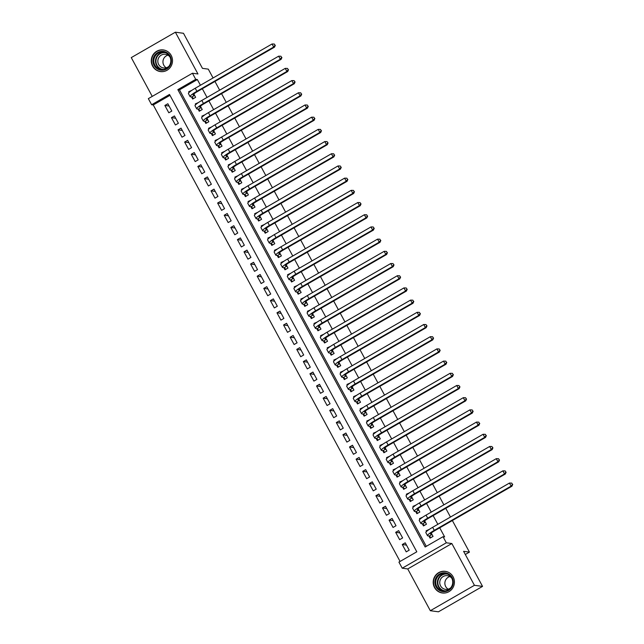 <?xml version="1.0" encoding="UTF-8"?>
<svg xmlns="http://www.w3.org/2000/svg" width="644" height="644" viewBox="0 0 644 644"><rect width="100%" height="100%" fill="white"/><g stroke="black" fill="none" stroke-linecap="round" stroke-linejoin="round"><path stroke-width="0.97" d="M152.596 66.115A10.924 10.618 -82.4 0 0 170.652 66.863A10.924 10.618 -82.4 0 0 163.335 49.934A10.924 10.618 -82.4 0 0 152.596 66.115M434.515 587.513A10.924 10.618 -82.4 0 0 452.571 588.262A10.924 10.618 -82.4 0 0 445.254 571.333A10.924 10.618 -82.4 0 0 434.515 587.513M151.63 104.739L148.337 98.645L192.435 73.231L195.728 79.333L177.849 89.637L425.153 546.998L443.032 536.702L446.324 542.795L402.226 568.201L398.926 562.107L416.805 551.803L169.509 94.443L151.63 104.739L153.256 104.956L400.077 561.447M213.067 77.972L208.294 69.133L202.449 68.353L183.484 33.287L175.369 32.2L131.271 57.606L152.242 96.391M452.362 520.529L469.436 552.109L463.591 551.328L482.549 586.394L438.451 611.8L430.329 610.713L474.435 585.307L451.846 543.536L446.324 542.795M451.846 543.536L407.749 568.942L430.329 610.713M407.749 568.942L402.226 568.201M482.549 586.394L474.435 585.307M191.501 96.914L192.661 99.047L195.639 97.333L193.836 94M191.856 90.337L188.7 91.73L189.095 92.462M198.102 109.11L199.254 111.251L202.232 109.528L200.429 106.196M198.449 102.533L195.293 103.934L195.687 104.658M204.695 121.314L205.847 123.447L208.825 121.724L207.022 118.391M205.042 114.729L201.894 116.129L202.28 116.854M211.288 133.509L212.439 135.643L215.418 133.928L213.615 130.587M211.635 126.924L208.487 128.325L208.881 129.05M217.881 145.705L219.032 147.838L222.019 146.124L220.216 142.783M218.236 139.12L215.08 140.521L215.474 141.245M224.474 157.901L225.633 160.034L228.612 158.319L226.809 154.979M224.828 151.316L221.673 152.717L222.067 153.441M231.075 170.097L232.226 172.23L235.205 170.515L233.402 167.174M231.421 163.52L228.266 164.912L228.66 165.637M237.668 182.292L238.819 184.425L241.798 182.711L239.995 179.378M238.014 175.715L234.867 177.108L235.253 177.833M244.261 194.488L245.412 196.621L248.391 194.907L246.588 191.574M244.607 187.911L241.46 189.304L241.854 190.028M250.854 206.684L252.013 208.817L254.992 207.102L253.189 203.77M251.208 200.107L248.053 201.5L248.447 202.232M257.447 218.88L258.606 221.013L261.585 219.298L259.782 215.965M257.801 212.303L254.646 213.695L255.04 214.428M264.048 231.075L265.199 233.209L268.178 231.494L266.375 228.161M264.394 224.498L261.239 225.891L261.633 226.624M270.641 243.271L271.792 245.412L274.771 243.69L272.967 240.357M270.987 236.694L267.84 238.087L268.226 238.819M277.234 255.467L278.385 257.608L281.364 255.885L279.56 252.553M277.58 248.89L274.433 250.291L274.827 251.015M283.827 267.671L284.986 269.804L287.965 268.081L286.161 264.748M284.181 261.086L281.026 262.486L281.42 263.211M290.42 279.866L291.579 282L294.558 280.285L292.754 276.944M290.774 273.281L287.618 274.682L288.013 275.407M297.021 292.062L298.172 294.195L301.151 292.481L299.347 289.14M297.367 285.477L294.211 286.878L294.606 287.602M303.614 304.258L304.765 306.391L307.743 304.676L305.94 301.336M303.96 297.673L300.812 299.074L301.199 299.798M310.207 316.454L311.358 318.587L314.336 316.872L312.533 313.539M310.561 309.877L307.405 311.269L307.8 311.994M316.8 328.649L317.959 330.783L320.937 329.068L319.134 325.735M317.154 322.072L313.998 323.465L314.393 324.19M323.393 340.845L324.552 342.978L327.53 341.264L325.727 337.931M323.747 334.268L320.591 335.661L320.986 336.385M329.994 353.041L331.145 355.174L334.123 353.459L332.32 350.127M330.34 346.464L327.184 347.857L327.579 348.589M336.587 365.237L337.738 367.37L340.716 365.655L338.913 362.322M336.933 358.66L333.785 360.052L334.172 360.785M343.18 377.432L344.331 379.566L347.317 377.851L345.514 374.518M343.534 370.855L340.378 372.248L340.773 372.981M349.773 389.628L350.932 391.769L353.91 390.047L352.107 386.714M350.127 383.051L346.971 384.444L347.366 385.176M356.365 401.824L357.525 403.965L360.503 402.242L358.7 398.91M356.72 395.247L353.564 396.648L353.959 397.372M362.966 414.028L364.118 416.161L367.096 414.438L365.293 411.105M363.313 407.443L360.157 408.843L360.551 409.568M369.559 426.223L370.711 428.357L373.689 426.642L371.886 423.301M369.906 419.638L366.758 421.039L367.144 421.764M376.152 438.419L377.303 440.552L380.29 438.838L378.487 435.497M376.507 431.834L373.351 433.235L373.745 433.959M382.745 450.615L383.904 452.748L386.883 451.033L385.08 447.693M383.099 444.038L379.944 445.431L380.338 446.155M389.338 462.811L390.497 464.944L393.476 463.229L391.673 459.897M389.692 456.234L386.537 457.626L386.931 458.351M395.939 475.006L397.09 477.14L400.069 475.425L398.266 472.092M396.285 468.43L393.13 469.822L393.524 470.547M402.532 487.202L403.683 489.335L406.662 487.621L404.859 484.288M402.878 480.625L399.731 482.018L400.125 482.75M409.125 499.398L410.276 501.531L413.263 499.816L411.46 496.484M409.479 492.821L406.324 494.214L406.718 494.946M415.718 511.594L416.877 513.727L419.856 512.012L418.053 508.68M416.072 505.017L412.917 506.409L413.311 507.142M422.311 523.789L423.47 525.923L426.449 524.208L424.646 520.875M422.665 517.212L419.51 518.605L419.904 519.338M406.485 545.098L402.267 544.534L406.227 551.86L409.206 550.137L405.245 542.82L402.267 544.534M399.884 532.902L395.674 532.338L399.634 539.656L402.613 537.941L398.652 530.624L395.674 532.338M393.291 520.706L389.081 520.143L393.033 527.46L396.02 525.746L392.059 518.428L389.081 520.143M386.698 508.51L382.488 507.947L386.44 515.264L389.419 513.55L385.466 506.232L382.488 507.947M380.105 496.315L375.887 495.751L379.847 503.069L382.826 501.354L378.873 494.037L375.887 495.751M373.512 484.119L369.294 483.555L373.254 490.873L376.233 489.158L372.272 481.841L369.294 483.555M366.911 471.923L362.701 471.36L366.661 478.677L369.64 476.963L365.679 469.645L362.701 471.36M360.318 459.727L356.108 459.164L360.06 466.481L363.047 464.767L359.086 457.449L356.108 459.164M353.725 447.532L349.515 446.968L353.467 454.286L356.446 452.571L352.493 445.254L349.515 446.968M347.132 435.336L342.914 434.772L346.875 442.09L349.853 440.375L345.9 433.05L342.914 434.772M340.539 423.14L336.321 422.577L340.282 429.894L343.26 428.171L339.299 420.854L336.321 422.577M333.938 410.944L329.728 410.381L333.689 417.698L336.667 415.976L332.707 408.658L329.728 410.381M327.345 398.741L323.135 398.177L327.088 405.503L330.074 403.78L326.114 396.463L323.135 398.177M320.752 386.545L316.542 385.981L320.495 393.299L323.473 391.584L319.521 384.267L316.542 385.981M314.159 374.349L309.941 373.786L313.902 381.103L316.88 379.388L312.928 372.071L309.941 373.786M307.566 362.153L303.348 361.59L307.309 368.907L310.287 367.193L306.327 359.875L303.348 361.59M300.965 349.958L296.755 349.394L300.716 356.712L303.694 354.997L299.734 347.68L296.755 349.394M294.372 337.762L290.162 337.198L294.115 344.516L297.101 342.801L293.141 335.484L290.162 337.198M287.779 325.566L283.569 325.003L287.522 332.32L290.5 330.605L286.548 323.288L283.569 325.003M281.187 313.37L276.968 312.807L280.929 320.124L283.907 318.41L279.955 311.092L276.968 312.807M274.594 301.175L270.375 300.611L274.336 307.929L277.314 306.214L273.354 298.897L270.375 300.611M267.993 288.979L263.782 288.415L267.743 295.733L270.722 294.01L266.761 286.693L263.782 288.415M261.4 276.783L257.189 276.22L261.142 283.537L264.121 281.814L260.168 274.497L257.189 276.22M254.807 264.579L250.597 264.024L254.549 271.341L257.528 269.619L253.575 262.301L250.597 264.024M248.214 252.384L243.996 251.82L247.956 259.138L250.935 257.423L246.982 250.105L243.996 251.82M241.613 240.188L237.403 239.624L241.363 246.942L244.342 245.227L240.381 237.91L237.403 239.624M235.02 227.992L230.81 227.429L234.77 234.746L237.749 233.031L233.788 225.714L230.81 227.429M228.427 215.796L224.217 215.233L228.169 222.55L231.148 220.836L227.195 213.518L224.217 215.233M221.834 203.601L217.624 203.037L221.576 210.355L224.555 208.64L220.602 201.322L217.624 203.037M215.241 191.405L211.023 190.841L214.983 198.159L217.962 196.444L214.009 189.127L211.023 190.841M208.64 179.209L204.43 178.646L208.39 185.963L211.369 184.248L207.408 176.931L204.43 178.646M202.047 167.013L197.837 166.45L201.797 173.767L204.776 172.053L200.815 164.735L197.837 166.45M195.454 154.818L191.244 154.254L195.196 161.572L198.175 159.857L194.222 152.539L191.244 154.254M188.861 142.622L184.651 142.058L188.603 149.376L191.582 147.653L187.629 140.336L184.651 142.058M182.268 130.426L178.05 129.863L182.011 137.18L184.989 135.457L181.036 128.14L178.05 129.863M175.667 118.222L171.457 117.659L175.418 124.984L178.396 123.262L174.435 115.944L171.457 117.659M169.984 95.32L153.256 104.956M171.803 111.066L167.843 103.748L164.864 105.463L168.817 112.781L171.803 111.066M443.032 536.702L444.65 536.919L439.723 527.806M437.839 524.321L433.13 515.611M431.247 512.125L426.537 503.415M424.654 499.929L419.944 491.219M418.061 487.733L413.351 479.023M411.46 475.538L406.75 466.828M404.867 463.342L400.157 454.632M398.274 451.138L393.565 442.436M391.681 438.942L386.972 430.24M385.088 426.747L380.379 418.045M378.487 414.551L373.778 405.841M371.894 402.355L367.185 393.645M365.301 390.159L360.592 381.449M358.708 377.964L353.999 369.254M352.115 365.768L347.406 357.058M345.514 353.572L340.805 344.862M338.921 341.376L334.212 332.666M332.328 329.181L327.619 320.471M325.735 316.977L321.026 308.275M319.134 304.781L314.433 296.079M312.541 292.585L307.832 283.883M305.948 280.39L301.239 271.679M299.355 268.194L294.646 259.484M292.762 255.998L288.053 247.288M286.161 243.802L281.46 235.092M279.568 231.607L274.859 222.896M272.976 219.411L268.266 210.701M266.383 207.215L261.673 198.505M259.79 195.019L255.08 186.309M253.189 182.824L248.487 174.113M246.596 170.62L241.886 161.918M240.003 158.424L235.293 149.722M233.41 146.228L228.701 137.526M226.817 134.032L222.108 125.322M220.216 121.837L215.515 113.127M213.623 109.641L208.914 100.931M207.03 97.445L202.321 88.735M200.437 85.25L197.354 79.55L179.475 89.846L426.296 546.337M428.912 535.985L430.063 538.126L433.042 536.404L431.239 533.071M429.258 529.408L426.103 530.809L426.497 531.533M214.959 81.458L219.66 90.168M221.552 93.654L226.261 102.364M228.145 105.849L232.854 114.56M234.738 118.045L239.447 126.755M241.331 130.241L246.04 138.951M247.932 142.437L252.633 151.147M254.525 154.641L259.234 163.343M261.118 166.836L265.827 175.538M267.711 179.032L272.42 187.734M274.304 191.228L279.013 199.938M280.905 203.423L285.614 212.134M287.498 215.619L292.207 224.329M294.091 227.815L298.8 236.525M300.684 240.011L305.393 248.721M307.277 252.207L311.986 260.917M313.878 264.402L318.587 273.112M320.471 276.598L325.18 285.308M327.063 288.794L331.773 297.504M333.656 300.998L338.366 309.7M340.249 313.193L344.959 321.895M346.85 325.389L351.56 334.091M353.443 337.585L358.153 346.295M360.036 349.781L364.746 358.491M366.629 361.976L371.338 370.686M373.222 374.172L377.931 382.882M379.823 386.368L384.532 395.078M386.416 398.564L391.125 407.274M393.009 410.759L397.718 419.469M399.602 422.955L404.311 431.665M406.195 435.159L410.904 443.861M412.796 447.355L417.505 456.057M419.389 459.55L424.098 468.252M425.982 471.746L430.691 480.448M432.575 483.942L437.284 492.652M439.176 496.138L443.877 504.848M445.769 508.333L450.478 517.043M465.298 554.492L469.436 552.109M192.435 73.231L197.958 73.971L175.369 32.2M197.354 79.55L195.728 79.333M179.475 89.846L177.849 89.637M427.165 530.946L426.103 530.809M169.074 106.027L164.864 105.463M420.564 518.75L419.51 518.605M413.971 506.554L412.917 506.409M407.378 494.359L406.324 494.214M400.785 482.163L399.731 482.018M394.192 469.967L393.13 469.822M387.591 457.771L386.537 457.626M380.998 445.568L379.944 445.431M374.406 433.372L373.351 433.235M367.813 421.176L366.758 421.039M361.22 408.98L360.157 408.843M354.619 396.784L353.564 396.648M348.026 384.589L346.971 384.444M341.433 372.393L340.378 372.248M334.84 360.197L333.785 360.052M328.247 348.002L327.184 347.857M321.646 335.806L320.591 335.661M315.053 323.61L313.998 323.465M308.46 311.414L307.405 311.269M301.867 299.21L300.812 299.074M295.274 287.015L294.211 286.878M288.673 274.819L287.618 274.682M282.08 262.623L281.026 262.486M275.487 250.427L274.433 250.291M268.894 238.232L267.84 238.087M262.301 226.036L261.239 225.891M255.7 213.84L254.646 213.695M249.107 201.644L248.053 201.5M242.514 189.449L241.46 189.304M235.921 177.253L234.867 177.108M229.328 165.049L228.266 164.912M222.727 152.853L221.673 152.717M216.134 140.658L215.08 140.521M209.542 128.462L208.487 128.325M202.949 116.266L201.894 116.129M196.348 104.07L195.293 103.934M189.755 91.875L188.7 91.73M431.891 534.27L430.772 534.126A7.003 0.982 -28.4 0 1 430.57 534.021A7.003 0.982 -28.4 0 1 435.103 530.471L511.924 486.22L511.111 486.107L434.289 530.366A10.505 1.473 151.6 0 0 427.487 535.687A10.505 1.473 151.6 0 0 427.785 535.84L429.234 536.033L431.987 534.448M430.965 537.603L429.234 536.033M512.407 484.336L511.747 483.113L512.407 484.336L511.111 486.107L509.46 483.056L432.647 527.315A10.505 1.473 151.6 0 0 425.837 532.636L427.487 535.687M509.46 483.056L511.747 483.113M512.729 484.377L511.924 486.22M452.112 577.555A9.451 9.193 97.6 0 1 448.522 590.427A9.451 9.193 97.6 0 1 436.02 586.829A9.451 9.193 97.6 0 1 439.619 573.957A9.451 9.193 97.6 0 1 452.112 577.555M436.785 586.507A8.75 8.509 -82.4 0 0 451.251 587.103A8.75 8.509 -82.4 0 0 445.39 573.538A8.75 8.509 -82.4 0 0 436.785 586.507M448.168 589.155A6.891 6.698 97.6 0 1 449.85 576.549M450.832 587.69A6.891 6.698 97.6 0 1 440.923 578.658A6.891 6.698 97.6 0 1 452.04 578.666M448.055 572.114A10.851 10.554 -82.4 0 0 434.829 587.513A10.851 10.554 -82.4 0 0 445.27 592.955M170.032 65.608A9.451 9.193 97.6 0 1 157.41 68.924A9.451 9.193 97.6 0 1 154.27 55.98A9.451 9.193 97.6 0 1 166.893 52.663A9.451 9.193 97.6 0 1 170.032 65.608M155.019 56.358A8.75 8.509 -82.4 0 0 161.153 69.488A8.75 8.509 -82.4 0 0 169.605 65.269A8.75 8.509 -82.4 0 0 163.471 52.14A8.75 8.509 -82.4 0 0 155.019 56.358M166.249 67.757A6.891 6.698 97.6 0 1 167.931 55.151M168.913 66.292A6.891 6.698 97.6 0 1 158.786 57.606A6.891 6.698 97.6 0 1 170.121 57.268M166.136 50.723A10.851 10.554 -82.4 0 0 153.103 55.271A10.851 10.554 -82.4 0 0 163.351 71.565M425.298 522.075L424.171 521.922A7.003 0.982 -28.4 0 1 423.977 521.825A7.003 0.982 -28.4 0 1 428.51 518.275L505.323 474.024L504.518 473.912L427.697 518.17A10.505 1.473 151.6 0 0 420.894 523.491A10.505 1.473 151.6 0 0 421.192 523.644L422.641 523.838L425.386 522.252M424.372 525.407L422.641 523.838M505.814 472.141L505.154 470.917L505.814 472.141L504.518 473.912L502.867 470.861L426.046 515.12A10.505 1.473 151.6 0 0 419.244 520.441L420.894 523.491M502.867 470.861L505.154 470.917M506.136 472.181L505.323 474.024M418.697 509.879L417.578 509.726A7.003 0.982 -28.4 0 1 417.376 509.629A7.003 0.982 -28.4 0 1 421.917 506.079L498.73 461.82L497.917 461.716L421.104 505.967A10.505 1.473 151.6 0 0 414.301 511.288A10.505 1.473 151.6 0 0 414.599 511.449L416.048 511.642L418.793 510.056M417.779 513.212L416.048 511.642M499.221 459.945L498.561 458.721L499.221 459.945L497.917 461.716L496.274 458.665L419.453 502.924A10.505 1.473 151.6 0 0 412.651 508.245L414.301 511.288M496.274 458.665L498.561 458.721M499.543 459.985L498.73 461.82M412.104 497.683L410.985 497.53A7.003 0.982 -28.4 0 1 410.783 497.434A7.003 0.982 -28.4 0 1 415.324 493.884L492.137 449.625L491.324 449.52L414.511 493.771A10.505 1.473 151.6 0 0 407.708 499.092A10.505 1.473 151.6 0 0 408.006 499.253L409.455 499.446L412.2 497.86M411.186 501.016L409.455 499.446M492.62 447.741L491.968 446.525L492.62 447.741L491.324 449.52L489.673 446.469L412.86 490.728A10.505 1.473 151.6 0 0 406.058 496.049L407.708 499.092M489.673 446.469L491.968 446.525M492.95 447.789L492.137 449.625M405.511 485.487L404.392 485.334A7.003 0.982 -28.4 0 1 404.191 485.23A7.003 0.982 -28.4 0 1 408.723 481.688L485.544 437.429L484.731 437.324L407.918 481.575A10.505 1.473 151.6 0 0 401.107 486.896A10.505 1.473 151.6 0 0 401.413 487.049L402.854 487.25L405.607 485.665M404.585 488.82L402.854 487.25M486.027 435.545L485.367 434.33L486.027 435.545L484.731 437.324L483.081 434.273L406.267 478.532A10.505 1.473 151.6 0 0 399.465 483.845L401.107 486.896M483.081 434.273L485.367 434.33M486.357 435.594L485.544 437.429M398.918 473.292L397.799 473.139A7.003 0.982 -28.4 0 1 397.598 473.034A7.003 0.982 -28.4 0 1 402.13 469.492L478.951 425.233L478.138 425.129L401.317 469.379A10.505 1.473 151.6 0 0 394.514 474.7A10.505 1.473 151.6 0 0 394.812 474.853L396.261 475.047L399.014 473.469M397.992 476.616L396.261 475.047M479.434 423.35L478.774 422.134L479.434 423.35L478.138 425.129L476.488 422.078L399.674 466.328A10.505 1.473 151.6 0 0 392.864 471.649L394.514 474.7M476.488 422.078L478.774 422.134M479.756 423.398L478.951 425.233M392.325 461.096L391.198 460.943A7.003 0.982 -28.4 0 1 391.005 460.838A7.003 0.982 -28.4 0 1 395.537 457.296L472.35 413.037L471.545 412.933L394.724 457.184A10.505 1.473 151.6 0 0 387.921 462.505A10.505 1.473 151.6 0 0 388.219 462.658L389.668 462.851L392.413 461.273M391.399 464.421L389.668 462.851M472.841 411.154L472.181 409.938L472.841 411.154L471.545 412.933L469.895 409.882L393.073 454.133A10.505 1.473 151.6 0 0 386.271 459.454L387.921 462.505M469.895 409.882L472.181 409.938M473.163 411.202L472.35 413.037M385.724 448.9L384.605 448.747A7.003 0.982 -28.4 0 1 384.404 448.643A7.003 0.982 -28.4 0 1 388.944 445.101L465.757 400.842L464.944 400.737L388.131 444.988A10.505 1.473 151.6 0 0 381.329 450.309A10.505 1.473 151.6 0 0 381.626 450.462L383.075 450.655L385.82 449.077M384.806 452.225L383.075 450.655M466.248 398.958L465.588 397.742L466.248 398.958L464.944 400.737L463.302 397.686L386.481 441.937A10.505 1.473 151.6 0 0 379.678 447.258L381.329 450.309M463.302 397.686L465.588 397.742M466.57 398.998L465.757 400.842M379.131 436.704L378.012 436.551A7.003 0.982 -28.4 0 1 377.811 436.447A7.003 0.982 -28.4 0 1 382.351 432.897L459.164 388.646L458.351 388.533L381.538 432.792A10.505 1.473 151.6 0 0 374.736 438.113A10.505 1.473 151.6 0 0 375.033 438.266L376.482 438.459L379.227 436.874M378.213 440.029L376.482 438.459M459.647 386.762L458.987 385.539L459.647 386.762L458.351 388.533L456.701 385.49L379.888 429.741A10.505 1.473 151.6 0 0 373.085 435.062L374.736 438.113M456.701 385.49L458.987 385.539M459.977 386.803L459.164 388.646M372.538 424.501L371.419 424.356A7.003 0.982 -28.4 0 1 371.218 424.251A7.003 0.982 -28.4 0 1 375.75 420.701L452.571 376.45L451.758 376.338L374.945 420.596A10.505 1.473 151.6 0 0 368.135 425.917A10.505 1.473 151.6 0 0 368.44 426.07L369.881 426.264L372.635 424.678M371.612 427.833L369.881 426.264M453.054 374.567L452.394 373.343L453.054 374.567L451.758 376.338L450.108 373.295L373.295 417.545A10.505 1.473 151.6 0 0 366.492 422.866L368.135 425.917M450.108 373.295L452.394 373.343M453.384 374.607L452.571 376.45M365.945 412.305L364.826 412.16A7.003 0.982 -28.4 0 1 364.625 412.055A7.003 0.982 -28.4 0 1 369.157 408.505L445.978 364.254L445.165 364.142L368.344 408.401A10.505 1.473 151.6 0 0 361.542 413.722A10.505 1.473 151.6 0 0 361.839 413.875L363.288 414.068L366.042 412.482M365.019 415.638L363.288 414.068M446.461 362.371L445.801 361.147L446.461 362.371L445.165 364.142L443.515 361.099L366.702 405.35A10.505 1.473 151.6 0 0 359.891 410.671L361.542 413.722M443.515 361.099L445.801 361.147M446.783 362.411L445.978 364.254M359.352 400.109L358.225 399.964A7.003 0.982 -28.4 0 1 358.032 399.86A7.003 0.982 -28.4 0 1 362.564 396.31L439.377 352.059L438.572 351.946L361.751 396.205A10.505 1.473 151.6 0 0 354.949 401.526A10.505 1.473 151.6 0 0 355.247 401.679L356.696 401.872L359.441 400.286M358.426 403.442L356.696 401.872M439.868 350.175L439.208 348.951L439.868 350.175L438.572 351.946L436.922 348.895L360.101 393.154A10.505 1.473 151.6 0 0 353.298 398.475L354.949 401.526M436.922 348.895L439.208 348.951M440.19 350.215L439.377 352.059M352.751 387.913L351.632 387.769A7.003 0.982 -28.4 0 1 351.431 387.664A7.003 0.982 -28.4 0 1 355.971 384.114L432.784 339.863L431.971 339.75L355.158 384.009A10.505 1.473 151.6 0 0 348.356 389.33A10.505 1.473 151.6 0 0 348.654 389.483L350.103 389.676L352.848 388.091M351.833 391.246L350.103 389.676M433.275 337.979L432.615 336.756L433.275 337.979L431.971 339.75L430.329 336.699L353.508 380.958A10.505 1.473 151.6 0 0 346.705 386.279L348.356 389.33M430.329 336.699L432.615 336.756M433.597 338.019L432.784 339.863M346.158 375.718L345.039 375.565A7.003 0.982 -28.4 0 1 344.838 375.468A7.003 0.982 -28.4 0 1 349.378 371.918L426.191 327.667L425.378 327.555L348.565 371.813A10.505 1.473 151.6 0 0 341.763 377.134A10.505 1.473 151.6 0 0 342.061 377.287L343.51 377.481L346.255 375.895M345.24 379.05L343.51 377.481M426.674 325.784L426.014 324.56L426.674 325.784L425.378 327.555L423.728 324.504L346.915 368.762A10.505 1.473 151.6 0 0 340.113 374.084L341.763 377.134M423.728 324.504L426.014 324.56M427.004 325.824L426.191 327.667M339.565 363.522L338.446 363.369A7.003 0.982 -28.4 0 1 338.245 363.272A7.003 0.982 -28.4 0 1 342.777 359.722L419.598 315.463L418.785 315.359L341.972 359.61A10.505 1.473 151.6 0 0 335.162 364.931A10.505 1.473 151.6 0 0 335.468 365.092L336.909 365.285L339.662 363.699M338.639 366.855L336.909 365.285M420.081 313.58L419.421 312.364L420.081 313.58L418.785 315.359L417.135 312.308L340.322 356.567A10.505 1.473 151.6 0 0 333.52 361.888L335.162 364.931M417.135 312.308L419.421 312.364M420.411 313.628L419.598 315.463M332.972 351.326L331.853 351.173A7.003 0.982 -28.4 0 1 331.652 351.069A7.003 0.982 -28.4 0 1 336.184 347.527L413.005 303.268L412.192 303.163L335.371 347.414A10.505 1.473 151.6 0 0 328.569 352.735A10.505 1.473 151.6 0 0 328.867 352.896L330.316 353.089L333.069 351.503M332.046 354.659L330.316 353.089M413.488 301.384L412.828 300.168L413.488 301.384L412.192 303.163L410.542 300.112L333.729 344.371A10.505 1.473 151.6 0 0 326.919 349.692L328.569 352.735M410.542 300.112L412.828 300.168M413.81 301.432L413.005 303.268M326.379 339.13L325.252 338.977A7.003 0.982 -28.4 0 1 325.059 338.873A7.003 0.982 -28.4 0 1 329.591 335.331L406.404 291.072L405.591 290.967L328.778 335.218A10.505 1.473 151.6 0 0 321.976 340.539A10.505 1.473 151.6 0 0 322.274 340.692L323.723 340.885L326.468 339.308M325.453 342.463L323.723 340.885M406.895 289.188L406.235 287.973L406.895 289.188L405.591 290.967L403.949 287.916L327.128 332.175A10.505 1.473 151.6 0 0 320.326 337.488L321.976 340.539M403.949 287.916L406.235 287.973M407.217 289.237L406.404 291.072M319.778 326.935L318.659 326.782A7.003 0.982 -28.4 0 1 318.458 326.677A7.003 0.982 -28.4 0 1 322.998 323.135L399.811 278.876L398.998 278.772L322.185 323.022A10.505 1.473 151.6 0 0 315.383 328.343A10.505 1.473 151.6 0 0 315.681 328.496L317.13 328.69L319.875 327.112M318.861 330.259L317.13 328.69M400.302 276.992L399.642 275.777L400.302 276.992L398.998 278.772L397.348 275.721L320.535 319.971A10.505 1.473 151.6 0 0 313.733 325.292L315.383 328.343M397.348 275.721L399.642 275.777M400.624 277.041L399.811 278.876M313.185 314.739L312.066 314.586A7.003 0.982 -28.4 0 1 311.865 314.481A7.003 0.982 -28.4 0 1 316.405 310.939L393.218 266.68L392.405 266.576L315.592 310.827A10.505 1.473 151.6 0 0 308.79 316.148A10.505 1.473 151.6 0 0 309.088 316.301L310.537 316.494L313.282 314.916M312.268 318.064L310.537 316.494M393.701 264.797L393.041 263.581L393.701 264.797L392.405 266.576L390.755 263.525L313.942 307.776A10.505 1.473 151.6 0 0 307.14 313.097L308.79 316.148M390.755 263.525L393.041 263.581M394.031 264.845L393.218 266.68M306.592 302.543L305.473 302.39A7.003 0.982 -28.4 0 1 305.272 302.286A7.003 0.982 -28.4 0 1 309.804 298.736L386.625 254.485L385.812 254.38L308.991 298.631A10.505 1.473 151.6 0 0 302.189 303.952A10.505 1.473 151.6 0 0 302.495 304.105L303.936 304.298L306.689 302.72M305.667 305.868L303.936 304.298M387.108 252.601L386.448 251.385L387.108 252.601L385.812 254.38L384.162 251.329L307.349 295.58A10.505 1.473 151.6 0 0 300.547 300.901L302.189 303.952M384.162 251.329L386.448 251.385M387.438 252.641L386.625 254.485M299.999 290.339L298.88 290.194A7.003 0.982 -28.4 0 1 298.679 290.09A7.003 0.982 -28.4 0 1 303.211 286.54L380.032 242.289L379.219 242.176L302.398 286.435A10.505 1.473 151.6 0 0 295.596 291.756A10.505 1.473 151.6 0 0 295.894 291.909L297.343 292.102L300.096 290.516M299.074 293.672L297.343 292.102M380.515 240.405L379.855 239.182L380.515 240.405L379.219 242.176L377.569 239.133L300.748 283.384A10.505 1.473 151.6 0 0 293.946 288.705L295.596 291.756M377.569 239.133L379.855 239.182M380.837 240.445L380.032 242.289M293.406 278.144L292.279 277.999A7.003 0.982 -28.4 0 1 292.086 277.894A7.003 0.982 -28.4 0 1 296.618 274.344L373.431 230.093L372.618 229.98L295.805 274.239A10.505 1.473 151.6 0 0 289.003 279.56A10.505 1.473 151.6 0 0 289.301 279.713L290.75 279.907L293.495 278.321M292.481 281.476L290.75 279.907M373.923 228.209L373.262 226.986L373.923 228.209L372.618 229.98L370.976 226.938L294.155 271.188A10.505 1.473 151.6 0 0 287.353 276.509L289.003 279.56M370.976 226.938L373.262 226.986M374.245 228.25L373.431 230.093M286.805 265.948L285.686 265.803A7.003 0.982 -28.4 0 1 285.485 265.698A7.003 0.982 -28.4 0 1 290.025 262.148L366.839 217.897L366.025 217.785L289.212 262.044A10.505 1.473 151.6 0 0 282.41 267.365A10.505 1.473 151.6 0 0 282.708 267.518L284.157 267.711L286.902 266.125M285.888 269.281L284.157 267.711M367.33 216.014L366.669 214.79L367.33 216.014L366.025 217.785L364.375 214.742L287.562 258.993A10.505 1.473 151.6 0 0 280.76 264.314L282.41 267.365M364.375 214.742L366.669 214.79M367.652 216.054L366.839 217.897M280.212 253.752L279.094 253.607A7.003 0.982 -28.4 0 1 278.892 253.503A7.003 0.982 -28.4 0 1 283.432 249.953L360.246 205.702L359.433 205.589L282.619 249.848A10.505 1.473 151.6 0 0 275.817 255.169A10.505 1.473 151.6 0 0 276.115 255.322L277.564 255.515L280.309 253.929M279.295 257.085L277.564 255.515M360.729 203.818L360.068 202.594L360.729 203.818L359.433 205.589L357.782 202.538L280.969 246.797A10.505 1.473 151.6 0 0 274.167 252.118L275.817 255.169M357.782 202.538L360.068 202.594M361.059 203.858L360.246 205.702M273.62 241.556L272.501 241.411A7.003 0.982 -28.4 0 1 272.299 241.307A7.003 0.982 -28.4 0 1 276.831 237.757L353.653 193.506L352.84 193.393L276.018 237.652A10.505 1.473 151.6 0 0 269.216 242.973A10.505 1.473 151.6 0 0 269.522 243.126L270.963 243.319L273.716 241.733M272.694 244.889L270.963 243.319M354.136 191.622L353.476 190.399L354.136 191.622L352.84 193.393L351.189 190.342L274.376 234.601A10.505 1.473 151.6 0 0 267.574 239.922L269.216 242.973M351.189 190.342L353.476 190.399M354.466 191.662L353.653 193.506M267.027 229.361L265.908 229.208A7.003 0.982 -28.4 0 1 265.706 229.111A7.003 0.982 -28.4 0 1 270.238 225.561L347.06 181.31L346.247 181.197L269.425 225.456A10.505 1.473 151.6 0 0 262.623 230.769A10.505 1.473 151.6 0 0 262.921 230.93L264.37 231.124L267.123 229.538M266.101 232.693L264.37 231.124M347.543 179.426L346.883 178.203L347.543 179.426L346.247 181.197L344.596 178.147L267.775 222.405A10.505 1.473 151.6 0 0 260.973 227.726L262.623 230.769M344.596 178.147L346.883 178.203M347.865 179.467L347.06 181.31M260.426 217.165L259.307 217.012A7.003 0.982 -28.4 0 1 259.113 216.915A7.003 0.982 -28.4 0 1 263.646 213.365L340.459 169.106L339.646 169.002L262.833 213.253A10.505 1.473 151.6 0 0 256.03 218.574A10.505 1.473 151.6 0 0 256.328 218.735L257.777 218.928L260.522 217.342M259.508 220.498L257.777 218.928M340.95 167.223L340.29 166.007L340.95 167.223L339.646 169.002L338.003 165.951L261.182 210.21A10.505 1.473 151.6 0 0 254.38 215.531L256.03 218.574M338.003 165.951L340.29 166.007M341.272 167.271L340.459 169.106M253.833 204.969L252.714 204.816A7.003 0.982 -28.4 0 1 252.512 204.712A7.003 0.982 -28.4 0 1 257.053 201.17L333.866 156.911L333.053 156.806L256.24 201.057A10.505 1.473 151.6 0 0 249.437 206.378A10.505 1.473 151.6 0 0 249.735 206.539L251.184 206.732L253.929 205.146M252.915 208.302L251.184 206.732M334.357 155.027L333.697 153.811L334.357 155.027L333.053 156.806L331.402 153.755L254.589 198.014A10.505 1.473 151.6 0 0 247.787 203.335L249.437 206.378M331.402 153.755L333.697 153.811M334.679 155.075L333.866 156.911M247.24 192.773L246.121 192.62A7.003 0.982 -28.4 0 1 245.919 192.516A7.003 0.982 -28.4 0 1 250.46 188.974L327.273 144.715L326.46 144.61L249.647 188.861A10.505 1.473 151.6 0 0 242.844 194.182A10.505 1.473 151.6 0 0 243.142 194.335L244.591 194.528L247.336 192.95M246.322 196.098L244.591 194.528M327.756 142.831L327.096 141.616L327.756 142.831L326.46 144.61L324.809 141.559L247.996 185.81A10.505 1.473 151.6 0 0 241.194 191.131L242.844 194.182M324.809 141.559L327.096 141.616M328.086 142.879L327.273 144.715M240.647 180.578L239.528 180.425A7.003 0.982 -28.4 0 1 239.327 180.32A7.003 0.982 -28.4 0 1 243.859 176.778L320.68 132.519L319.867 132.414L243.046 176.665A10.505 1.473 151.6 0 0 236.243 181.986A10.505 1.473 151.6 0 0 236.549 182.139L237.99 182.333L240.743 180.755M239.721 183.902L237.99 182.333M321.163 130.635L320.503 129.42L321.163 130.635L319.867 132.414L318.217 129.363L241.403 173.614A10.505 1.473 151.6 0 0 234.601 178.935L236.243 181.986M318.217 129.363L320.503 129.42M321.485 130.684L320.68 132.519M234.054 168.382L232.935 168.229A7.003 0.982 -28.4 0 1 232.734 168.124A7.003 0.982 -28.4 0 1 237.266 164.582L314.079 120.323L313.274 120.219L236.453 164.47A10.505 1.473 151.6 0 0 229.65 169.791A10.505 1.473 151.6 0 0 229.948 169.944L231.397 170.137L234.15 168.559M233.128 171.707L231.397 170.137M314.57 118.44L313.91 117.224L314.57 118.44L313.274 120.219L311.624 117.168L234.802 161.419A10.505 1.473 151.6 0 0 228 166.74L229.65 169.791M311.624 117.168L313.91 117.224M314.892 118.488L314.079 120.323M227.453 156.186L226.334 156.033A7.003 0.982 -28.4 0 1 226.141 155.929A7.003 0.982 -28.4 0 1 230.673 152.378L307.486 108.128L306.673 108.023L229.86 152.274A10.505 1.473 151.6 0 0 223.057 157.595A10.505 1.473 151.6 0 0 223.355 157.748L224.804 157.941L227.549 156.363M226.535 159.511L224.804 157.941M307.977 106.244L307.317 105.028L307.977 106.244L306.673 108.023L305.031 104.972L228.209 149.223A10.505 1.473 151.6 0 0 221.407 154.544L223.057 157.595M305.031 104.972L307.317 105.028M308.299 106.284L307.486 108.128M220.86 143.982L219.741 143.837A7.003 0.982 -28.4 0 1 219.54 143.733A7.003 0.982 -28.4 0 1 224.08 140.183L300.893 95.932L300.08 95.819L223.267 140.078A10.505 1.473 151.6 0 0 216.464 145.399A10.505 1.473 151.6 0 0 216.762 145.552L218.211 145.745L220.956 144.159M219.942 147.315L218.211 145.745M301.384 94.048L300.724 92.825L301.384 94.048L300.08 95.819L298.43 92.776L221.617 137.027A10.505 1.473 151.6 0 0 214.814 142.348L216.464 145.399M298.43 92.776L300.724 92.825M301.706 94.088L300.893 95.932M214.267 131.787L213.148 131.642A7.003 0.982 -28.4 0 1 212.947 131.537A7.003 0.982 -28.4 0 1 217.479 127.987L294.3 83.736L293.487 83.623L216.674 127.882A10.505 1.473 151.6 0 0 209.872 133.203A10.505 1.473 151.6 0 0 210.169 133.356L211.618 133.55L214.363 131.964M213.349 135.119L211.618 133.55M294.783 81.852L294.123 80.629L294.783 81.852L293.487 83.623L291.837 80.581L215.024 124.831A10.505 1.473 151.6 0 0 208.221 130.152L209.872 133.203M291.837 80.581L294.123 80.629M295.113 81.893L294.3 83.736M207.674 119.591L206.555 119.446A7.003 0.982 -28.4 0 1 206.354 119.341A7.003 0.982 -28.4 0 1 210.886 115.791L287.707 71.54L286.894 71.428L210.073 115.687A10.505 1.473 151.6 0 0 203.271 121.008A10.505 1.473 151.6 0 0 203.576 121.161L205.017 121.354L207.771 119.768M206.748 122.924L205.017 121.354M288.19 69.657L287.53 68.433L288.19 69.657L286.894 71.428L285.244 68.377L208.431 112.636A10.505 1.473 151.6 0 0 201.628 117.957L203.271 121.008M285.244 68.377L287.53 68.433M288.512 69.697L287.707 71.54M201.081 107.395L199.954 107.25A7.003 0.982 -28.4 0 1 199.761 107.145A7.003 0.982 -28.4 0 1 204.293 103.595L281.106 59.345L280.301 59.232L203.48 103.491A10.505 1.473 151.6 0 0 196.678 108.812A10.505 1.473 151.6 0 0 196.975 108.965L198.424 109.158L201.178 107.572M200.155 110.728L198.424 109.158M281.597 57.461L280.937 56.237L281.597 57.461L280.301 59.232L278.651 56.181L201.83 100.44A10.505 1.473 151.6 0 0 195.027 105.761L196.678 108.812M278.651 56.181L280.937 56.237M281.919 57.501L281.106 59.345M194.48 95.199L193.361 95.054A7.003 0.982 -28.4 0 1 193.16 94.95A7.003 0.982 -28.4 0 1 197.7 91.4L274.513 47.149L273.7 47.036L196.887 91.295A10.505 1.473 151.6 0 0 190.085 96.616A10.505 1.473 151.6 0 0 190.383 96.769L191.832 96.962L194.577 95.376M193.562 98.532L191.832 96.962M275.004 45.265L274.344 44.042L275.004 45.265L273.7 47.036L272.058 43.985L195.237 88.244A10.505 1.473 151.6 0 0 188.434 93.565L190.085 96.616M272.058 43.985L274.344 44.042M275.326 45.305L274.513 47.149M434.289 530.366L432.647 527.315M443.925 590.959A8.75 8.509 97.6 0 1 446.228 573.691M447.516 574.118A8.469 8.227 -82.4 0 0 438.878 586.612A8.469 8.227 -82.4 0 0 445.278 590.886M162.006 69.56A8.75 8.509 97.6 0 1 164.317 52.301M165.597 52.719A8.469 8.227 -82.4 0 0 157.112 56.753A8.469 8.227 -82.4 0 0 163.359 69.488M427.697 518.17L426.046 515.12M421.104 505.967L419.453 502.924M414.511 493.771L412.86 490.728M407.918 481.575L406.267 478.532M401.317 469.379L399.674 466.328M394.724 457.184L393.073 454.133M388.131 444.988L386.481 441.937M381.538 432.792L379.888 429.741M374.945 420.596L373.295 417.545M368.344 408.401L366.702 405.35M361.751 396.205L360.101 393.154M355.158 384.009L353.508 380.958M348.565 371.813L346.915 368.762M341.972 359.61L340.322 356.567M335.371 347.414L333.729 344.371M328.778 335.218L327.128 332.175M322.185 323.022L320.535 319.971M315.592 310.827L313.942 307.776M308.991 298.631L307.349 295.58M302.398 286.435L300.748 283.384M295.805 274.239L294.155 271.188M289.212 262.044L287.562 258.993M282.619 249.848L280.969 246.797M276.018 237.652L274.376 234.601M269.425 225.456L267.775 222.405M262.833 213.253L261.182 210.21M256.24 201.057L254.589 198.014M249.647 188.861L247.996 185.81M243.046 176.665L241.403 173.614M236.453 164.47L234.802 161.419M229.86 152.274L228.209 149.223M223.267 140.078L221.617 137.027M216.674 127.882L215.024 124.831M210.073 115.687L208.431 112.636M203.48 103.491L201.83 100.44M196.887 91.295L195.237 88.244M445.511 571.437L446.437 571.558M442.629 592.947L443.563 593.076M163.592 50.039L164.518 50.16M160.71 71.548L161.644 71.677"/></g></svg>
